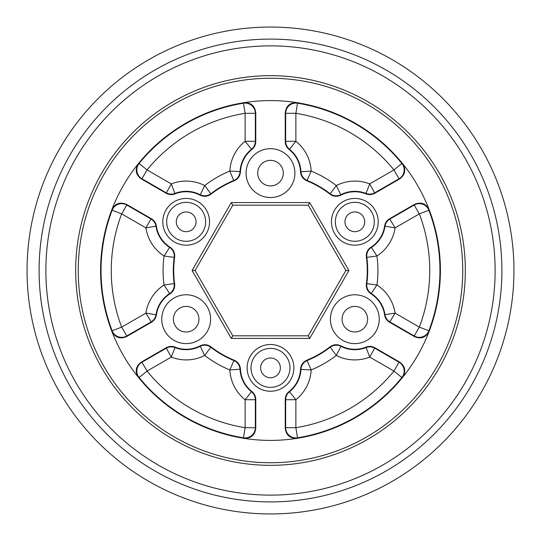 <?xml version="1.0" encoding="UTF-8"?>
<svg xmlns="http://www.w3.org/2000/svg" width="541" height="541" viewBox="0 0 541 541"><rect width="100%" height="100%" fill="white"/><g stroke="black" fill="none" stroke-linecap="round" stroke-linejoin="round"><path stroke-width="0.81" d="M285.229 428.202L285.662 427.694A10.225 10.218 -139.6 0 0 297.509 437.784L297.05 438.298C290.037 438.535 286.101 435.167 285.229 428.202L285.229 399.508C285.296 396.249 286.595 393.577 289.124 391.488A30.066 30.066 0 0 0 300.539 369.192C300.897 364.952 303.014 361.943 306.903 360.164L311.163 369.929A107.429 107.429 0 0 0 336.279 355.437L340.938 346.335A30.499 30.499 0 0 0 365.98 347.579A10.225 10.225 4.3 0 1 374.825 348.235L399.055 362.227L399.704 362.105C405.304 366.331 406.25 371.43 402.538 377.388L401.868 377.537A10.225 10.218 79.6 0 0 399.055 362.227L393.943 371.079L369.713 357.094A40.717 40.717 0 0 1 336.279 355.437L329.949 346.862C333.412 344.387 337.077 344.049 340.952 345.861A30.066 30.066 0 0 0 365.966 347.119C369.023 345.976 371.985 346.193 374.859 347.762L369.713 357.094L365.966 347.119M255.771 428.202C254.906 435.16 250.97 438.528 243.95 438.298L243.491 437.784A169.455 169.455 0 0 1 139.132 377.537L138.462 377.388C134.75 371.437 135.696 366.345 141.296 362.105L141.945 362.227L147.057 371.079A159.23 159.23 0 0 0 245.12 427.694L245.12 399.718A40.717 40.717 0 0 1 229.837 369.929L234.097 360.164C237.966 361.922 240.089 364.932 240.461 369.192A30.066 30.066 0 0 0 251.876 391.488C254.398 393.557 255.697 396.235 255.771 399.508L255.338 399.718A10.225 10.225 64.3 0 0 251.491 391.725L245.12 399.718L255.338 399.718L255.338 427.694L245.12 427.694L243.491 437.784A10.225 10.218 139.6 0 0 255.338 427.694L255.771 428.202L255.771 399.508M240.461 369.192L229.837 369.929A107.429 107.429 0 0 1 204.721 355.437A40.717 40.717 0 0 1 171.287 357.094L175.02 347.579A10.225 10.225 -4.3 0 0 166.175 348.235L141.945 362.227A10.225 10.218 -79.6 0 0 139.132 377.537L147.057 371.079L171.287 357.094L166.141 347.762C168.995 346.193 171.964 345.976 175.034 347.119A30.066 30.066 0 0 0 200.048 345.861C203.896 344.049 207.561 344.38 211.051 346.862A96.778 96.778 0 0 0 234.097 360.164M111.913 209.597C115.213 203.402 120.095 201.678 126.56 204.41L126.783 205.032A10.225 10.218 -19.6 0 0 112.122 210.246L111.913 209.597A169.881 169.881 0 0 0 111.913 331.403L112.122 330.754L121.671 327.116L145.901 313.131A40.717 40.717 0 0 1 164.058 284.999L169.61 293.58A10.225 10.218 114.7 0 0 174.182 283.619L174.642 283.809C175.061 288.042 173.512 291.383 170.009 293.831A30.066 30.066 0 0 0 156.41 314.869C155.876 318.081 154.205 320.543 151.406 322.247L145.901 313.131L156.41 314.869M126.56 204.41L151.406 218.753C154.199 220.444 155.869 222.899 156.41 226.131A30.066 30.066 0 0 0 170.009 247.169C173.505 249.597 175.047 252.938 174.642 257.191A96.778 96.778 0 0 0 174.642 283.809M174.642 257.191L174.182 257.381A10.225 10.218 65.3 0 0 169.61 247.42L170.009 247.169M170.009 293.831L169.61 293.58A30.499 30.499 0 0 0 156.011 314.652A10.225 10.225 124.3 0 1 151.013 321.983L126.783 335.968A10.225 10.218 -160.4 0 1 112.122 330.754A169.455 169.455 0 0 1 112.122 210.246L121.671 213.884L126.783 205.032L151.013 219.017L145.901 227.869A40.717 40.717 0 0 0 164.058 256.001L174.182 257.381A97.204 97.204 0 0 0 174.182 283.619L164.058 284.999A107.429 107.429 0 0 1 164.058 256.001L169.61 247.42A30.499 30.499 0 0 1 156.011 226.348A10.225 10.225 55.7 0 0 151.013 219.017L151.406 218.753M200.048 195.139L204.721 185.563A107.429 107.429 0 0 1 229.837 171.071A40.717 40.717 0 0 1 245.12 141.282L245.12 113.306L243.491 103.216L243.95 102.702C250.963 102.465 254.899 105.833 255.771 112.799L255.338 113.306A10.225 10.218 40.4 0 0 243.491 103.216A169.455 169.455 0 0 0 139.132 163.463A10.225 10.218 -100.4 0 0 141.945 178.773L141.296 178.895C135.696 174.669 134.75 169.57 138.462 163.612L139.132 163.463L147.057 169.921L171.287 183.906A40.717 40.717 0 0 1 204.721 185.563L211.051 194.138C207.588 196.613 203.923 196.951 200.048 195.139A30.066 30.066 0 0 0 175.034 193.881C171.977 195.024 169.015 194.807 166.141 193.238L171.287 183.906L175.034 193.881M285.229 112.799C286.094 105.84 290.03 102.472 297.05 102.702L297.509 103.216A169.455 169.455 0 0 1 401.868 163.463L402.538 163.612C406.25 169.563 405.304 174.655 399.704 178.895L399.055 178.773A10.225 10.218 100.4 0 0 401.868 163.463L393.943 169.921A159.23 159.23 0 0 0 295.88 113.306L295.88 141.282A40.717 40.717 0 0 1 311.163 171.071L306.903 180.836C303.034 179.078 300.911 176.068 300.539 171.808A30.066 30.066 0 0 0 289.124 149.512C286.602 147.443 285.303 144.765 285.229 141.492L285.662 141.282A10.225 10.225 -115.7 0 0 289.509 149.275L295.88 141.282L285.662 141.282L285.662 113.306L295.88 113.306L297.509 103.216A10.225 10.218 -40.4 0 0 285.662 113.306L285.229 112.799L285.229 141.492M366.358 283.809L366.818 283.619A97.204 97.204 0 0 0 366.818 257.381L376.942 256.001L371.39 247.42A10.225 10.218 -65.3 0 0 366.818 257.381L366.358 257.191C365.939 252.958 367.488 249.617 370.991 247.169A30.066 30.066 0 0 0 384.59 226.131C385.124 222.919 386.795 220.458 389.594 218.753L395.099 227.869A40.717 40.717 0 0 1 376.942 256.001A107.429 107.429 0 0 1 376.942 284.999L370.991 293.831C367.495 291.403 365.953 288.062 366.358 283.809A96.778 96.778 0 0 0 366.358 257.191M100.592 270.5A169.908 169.908 0 0 1 270.5 100.592A169.908 169.908 0 0 1 440.408 270.5A169.908 169.908 0 0 1 270.5 440.408A169.908 169.908 0 0 1 100.592 270.5M251.024 367.88A19.476 19.476 0 0 0 270.5 387.356A19.476 19.476 0 0 0 289.976 367.88A19.476 19.476 0 0 0 270.5 348.404A19.476 19.476 0 0 0 251.024 367.88M293.871 367.88A23.371 23.371 0 0 1 270.5 391.251A23.371 23.371 0 0 1 247.129 367.88A23.371 23.371 0 0 1 270.5 344.509A23.371 23.371 0 0 1 293.871 367.88M335.359 221.81A19.476 19.476 0 0 0 354.835 241.286A19.476 19.476 0 0 0 374.311 221.81A19.476 19.476 0 0 0 354.835 202.334A19.476 19.476 0 0 0 335.359 221.81M378.206 221.81A23.371 23.371 0 0 1 354.835 245.181A23.371 23.371 0 0 1 331.464 221.81A23.371 23.371 0 0 1 354.835 198.439A23.371 23.371 0 0 1 378.206 221.81M166.689 221.81A19.476 19.476 0 0 0 186.165 241.286A19.476 19.476 0 0 0 205.641 221.81A19.476 19.476 0 0 0 186.165 202.334A19.476 19.476 0 0 0 166.689 221.81M209.536 221.81A23.371 23.371 0 0 1 186.165 245.181A23.371 23.371 0 0 1 162.794 221.81A23.371 23.371 0 0 1 186.165 198.439A23.371 23.371 0 0 1 209.536 221.81M283.281 173.12A12.781 12.781 0 0 0 270.5 160.339A12.781 12.781 0 0 0 257.719 173.12A12.781 12.781 0 0 0 270.5 185.901A12.781 12.781 0 0 0 283.281 173.12M367.616 319.19A12.781 12.781 0 0 0 354.835 306.409A12.781 12.781 0 0 0 342.054 319.19A12.781 12.781 0 0 0 354.835 331.971A12.781 12.781 0 0 0 367.616 319.19M198.946 319.19A12.781 12.781 0 0 0 186.165 306.409A12.781 12.781 0 0 0 173.384 319.19A12.781 12.781 0 0 0 186.165 331.971A12.781 12.781 0 0 0 198.946 319.19M354.835 211.944A9.866 9.866 0 0 0 344.969 221.81A9.866 9.866 0 0 0 354.835 231.676A9.866 9.866 0 0 0 364.702 221.81A9.866 9.866 0 0 0 354.835 211.944M186.165 211.944A9.866 9.866 0 0 0 176.298 221.81A9.866 9.866 0 0 0 186.165 231.676A9.866 9.866 0 0 0 196.031 221.81A9.866 9.866 0 0 0 186.165 211.944M280.366 367.88A9.866 9.866 0 0 0 270.5 358.014A9.866 9.866 0 0 0 260.634 367.88A9.866 9.866 0 0 0 270.5 377.746A9.866 9.866 0 0 0 280.366 367.88M513.95 270.5A243.45 243.45 0 0 1 270.5 513.95A243.45 243.45 0 0 1 27.05 270.5A243.45 243.45 0 0 1 270.5 27.05A243.45 243.45 0 0 1 513.95 270.5M210.577 319.19A24.413 24.413 0 0 0 186.165 294.777A24.413 24.413 0 0 0 161.759 319.19A24.413 24.413 0 0 0 186.165 343.603A24.413 24.413 0 0 0 210.577 319.19M379.241 319.19A24.413 24.413 0 0 0 354.835 294.777A24.413 24.413 0 0 0 330.423 319.19A24.413 24.413 0 0 0 354.835 343.603A24.413 24.413 0 0 0 379.241 319.19M294.913 173.12A24.413 24.413 0 0 0 270.5 148.707A24.413 24.413 0 0 0 246.087 173.12A24.413 24.413 0 0 0 270.5 197.533A24.413 24.413 0 0 0 294.913 173.12M345.915 270.5L308.208 205.188L232.792 205.188L195.085 270.5L232.792 335.812L308.208 335.812L345.915 270.5L348.911 270.5L309.709 338.409L231.291 338.409L192.089 270.5L231.291 202.591L309.709 202.591L348.911 270.5M138.462 377.388A169.881 169.881 0 0 0 243.95 438.298M141.296 362.105L166.141 347.762M141.296 178.895L166.141 193.238M243.95 102.702A169.881 169.881 0 0 0 138.462 163.612M255.771 112.799L255.771 141.492C255.704 144.751 254.405 147.423 251.876 149.512A30.066 30.066 0 0 0 240.461 171.808C240.103 176.048 237.986 179.057 234.097 180.836A96.778 96.778 0 0 0 211.051 194.138M414.44 204.41C420.898 201.671 425.781 203.402 429.087 209.597L428.878 210.246A10.225 10.218 19.6 0 0 414.217 205.032L414.44 204.41L389.594 218.753M429.087 331.403C425.787 337.598 420.905 339.322 414.44 336.59L414.217 335.968A10.225 10.218 160.4 0 0 428.878 330.754L429.087 331.403A169.881 169.881 0 0 0 429.087 209.597M414.44 336.59L389.594 322.247C386.801 320.556 385.131 318.101 384.59 314.869A30.066 30.066 0 0 0 370.991 293.831M399.704 362.105L374.859 347.762M297.05 438.298A169.881 169.881 0 0 0 402.538 377.388M306.903 360.164A96.778 96.778 0 0 0 329.949 346.862M402.538 163.612A169.881 169.881 0 0 0 297.05 102.702M399.704 178.895L374.859 193.238C372.005 194.807 369.036 195.024 365.966 193.881A30.066 30.066 0 0 0 340.952 195.139C337.104 196.951 333.439 196.62 329.949 194.138A96.778 96.778 0 0 0 306.903 180.836M156.41 226.131L145.901 227.869L121.671 213.884A159.23 159.23 0 0 0 121.671 327.116L126.783 335.968L126.56 336.59L151.406 322.247M126.56 336.59C120.102 339.329 115.219 337.598 111.913 331.403M370.991 247.169L371.39 247.42A30.499 30.499 0 0 0 384.989 226.348A10.225 10.225 -55.7 0 1 389.987 219.017L414.217 205.032L419.329 213.884L395.099 227.869L384.59 226.131M428.878 330.754L419.329 327.116A159.23 159.23 0 0 0 419.329 213.884L428.878 210.246A169.455 169.455 0 0 1 428.878 330.754M384.59 314.869L384.989 314.652A10.225 10.225 -124.3 0 0 389.987 321.983L414.217 335.968L419.329 327.116L395.099 313.131L384.989 314.652A30.499 30.499 0 0 0 371.39 293.58A10.225 10.218 -114.7 0 1 366.818 283.619L376.942 284.999A40.717 40.717 0 0 1 395.099 313.131L389.594 322.247M300.539 171.808L311.163 171.071A107.429 107.429 0 0 1 336.279 185.563A40.717 40.717 0 0 1 369.713 183.906L374.859 193.238M399.055 178.773L393.943 169.921L369.713 183.906L365.98 193.421A10.225 10.225 175.7 0 0 374.825 192.765L399.055 178.773M329.949 194.138L336.279 185.563L340.952 195.139M289.124 149.512L289.509 149.275A30.499 30.499 0 0 1 300.958 171.585A10.225 10.218 -125.3 0 0 307.295 180.532A97.204 97.204 0 0 1 330.017 193.651A10.225 10.218 -174.7 0 0 340.938 194.665A30.499 30.499 0 0 1 365.98 193.421L365.966 193.881M234.097 180.836L233.705 180.532A10.225 10.218 125.3 0 0 240.042 171.585L229.837 171.071L233.705 180.532A97.204 97.204 0 0 0 210.983 193.651A10.225 10.218 174.7 0 1 200.062 194.665A30.499 30.499 0 0 0 175.02 193.421A10.225 10.225 -175.7 0 1 166.175 192.765L141.945 178.773L147.057 169.921A159.23 159.23 0 0 1 245.12 113.306L255.338 113.306L255.338 141.282L255.771 141.492M245.12 141.282L251.491 149.275A10.225 10.225 115.7 0 0 255.338 141.282L245.12 141.282M251.876 149.512L251.491 149.275A30.499 30.499 0 0 0 240.042 171.585L240.461 171.808M211.051 346.862L204.721 355.437L200.048 345.861M251.876 391.488L251.491 391.725A30.499 30.499 0 0 1 240.042 369.415A10.225 10.218 54.7 0 0 233.705 360.468A97.204 97.204 0 0 1 210.983 347.349A10.225 10.218 5.3 0 0 200.062 346.335A30.499 30.499 0 0 1 175.02 347.579L175.034 347.119M297.509 437.784L295.88 427.694A159.23 159.23 0 0 0 393.943 371.079L401.868 377.537A169.455 169.455 0 0 1 297.509 437.784M340.952 345.861L340.938 346.335A10.225 10.218 -5.3 0 0 330.017 347.349A97.204 97.204 0 0 1 307.295 360.468A10.225 10.218 -54.7 0 0 300.958 369.415L311.163 369.929A40.717 40.717 0 0 1 295.88 399.718L289.509 391.725A10.225 10.225 -64.3 0 0 285.662 399.718L285.229 399.508M289.124 391.488L289.509 391.725A30.499 30.499 0 0 0 300.958 369.415L300.539 369.192M195.085 270.5L192.089 270.5M231.291 202.591L232.792 205.188M309.709 202.591L308.208 205.188M232.792 335.812L231.291 338.409M308.208 335.812L309.709 338.409M501.906 270.5A231.406 231.406 0 0 1 270.5 501.906A231.406 231.406 0 0 1 39.094 270.5A231.406 231.406 0 0 1 270.5 39.094A231.406 231.406 0 0 1 501.906 270.5M45.877 270.5A224.623 224.623 0 0 0 270.5 495.123A224.623 224.623 0 0 0 495.123 270.5A224.623 224.623 0 0 0 270.5 45.877A224.623 224.623 0 0 0 45.877 270.5M78.256 270.5A192.244 192.244 0 0 0 270.5 462.744A192.244 192.244 0 0 0 462.744 270.5A192.244 192.244 0 0 0 270.5 78.256A192.244 192.244 0 0 0 78.256 270.5M465.334 270.5A194.834 194.834 0 0 1 270.5 465.334A194.834 194.834 0 0 1 75.666 270.5A194.834 194.834 0 0 1 270.5 75.666A194.834 194.834 0 0 1 465.334 270.5M295.88 399.718L295.88 427.694L285.662 427.694L285.662 399.718L295.88 399.718"/></g></svg>
